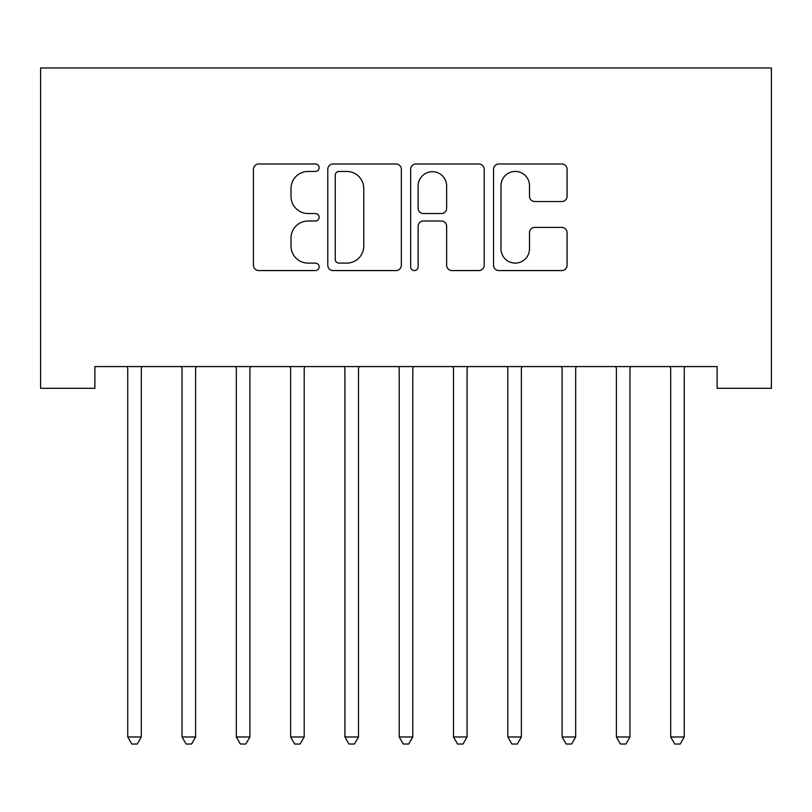<?xml version="1.0" encoding="UTF-8"?>
<svg xmlns="http://www.w3.org/2000/svg" width="812" height="812" viewBox="0 0 812 812"><rect width="100%" height="100%" fill="white"/><g stroke="black" fill="none" stroke-linecap="round" stroke-linejoin="round"><path stroke-width="1.22" d="M319.136 167.708A3.735 3.735 0 0 0 315.401 163.983L258.774 163.983A5.329 5.329 0 0 0 253.445 169.312L253.445 265.24A5.329 5.329 0 0 0 258.774 270.569L315.401 270.569A3.735 3.735 0 0 0 319.136 266.833A3.735 3.735 0 0 0 315.401 263.108L308.073 263.108A17.052 17.052 0 0 1 291.021 246.056L291.021 238.058A17.052 17.052 0 0 1 308.073 221.006L315.401 221.006A3.735 3.735 0 0 0 319.136 217.271A3.735 3.735 0 0 0 315.401 213.546L308.073 213.546A17.052 17.052 0 0 1 291.021 196.494L291.021 188.496A17.052 17.052 0 0 1 308.073 171.444L315.401 171.444A3.735 3.735 0 0 0 319.136 167.708M561.752 201.549A5.329 5.329 0 0 0 567.081 196.22L567.081 169.312A5.329 5.329 0 0 0 561.752 163.983L498.862 163.983A5.329 5.329 0 0 0 493.534 169.312L493.534 265.24A5.329 5.329 0 0 0 498.862 270.569L561.752 270.569A5.329 5.329 0 0 0 567.081 265.24L567.081 232.729A5.329 5.329 0 0 0 561.752 227.401L534.834 227.401A5.329 5.329 0 0 0 529.505 232.729L529.505 248.848A14.261 14.261 0 0 1 515.255 263.108A14.261 14.261 0 0 1 500.994 248.848L500.994 185.694A14.261 14.261 0 0 1 515.255 171.444A14.261 14.261 0 0 1 529.505 185.694L529.505 196.22A5.329 5.329 0 0 0 534.834 201.549L561.752 201.549M717.108 366.577L94.892 366.577L94.892 388.298L40.6 388.298L40.6 67.964L771.4 67.964L771.4 388.298L717.108 388.298L717.108 366.577M401.341 169.312A5.329 5.329 0 0 0 396.012 163.983L333.123 163.983A5.329 5.329 0 0 0 327.794 169.312L327.794 265.24A5.329 5.329 0 0 0 333.123 270.569L396.012 270.569A5.329 5.329 0 0 0 401.341 265.24L401.341 169.312M415.988 163.983L478.877 163.983A5.329 5.329 0 0 1 484.206 169.312L484.206 265.24A5.329 5.329 0 0 1 478.877 270.569L451.969 270.569A5.329 5.329 0 0 1 446.641 265.24L446.641 226.335A5.329 5.329 0 0 0 441.312 221.006L423.458 221.006A5.329 5.329 0 0 0 418.129 226.335L418.129 266.833A3.735 3.735 0 0 1 414.394 270.569A3.735 3.735 0 0 1 410.659 266.833L410.659 169.312A5.329 5.329 0 0 1 415.988 163.983M338.98 171.444A3.735 3.735 0 0 0 335.255 175.169L335.255 259.373A3.735 3.735 0 0 0 338.98 263.108L346.714 263.108A17.052 17.052 0 0 0 363.766 246.056L363.766 188.496A17.052 17.052 0 0 0 346.714 171.444L338.98 171.444M446.641 185.968A14.261 14.261 0 0 0 432.38 171.708A14.261 14.261 0 0 0 418.129 185.968L418.129 208.217A5.329 5.329 0 0 0 423.458 213.546L441.312 213.546A5.329 5.329 0 0 0 446.641 208.217L446.641 185.968M127.027 366.577L127.352 367.379A5.43 5.43 0 0 1 127.738 369.409L127.738 736.981L141.318 736.981L141.318 369.409A5.43 5.43 0 0 1 141.704 367.379L142.029 366.577M141.318 736.981L137.248 744.036L131.818 744.036L127.738 736.981M181.32 366.577L181.644 367.379A5.43 5.43 0 0 1 182.04 369.409L182.04 736.981L195.611 736.981L195.611 369.409A5.43 5.43 0 0 1 196.007 367.379L196.321 366.577M195.611 736.981L191.541 744.036L186.11 744.036L182.04 736.981M235.622 366.577L235.937 367.379A5.43 5.43 0 0 1 236.333 369.409L236.333 736.981L249.903 736.981L249.903 369.409A5.43 5.43 0 0 1 250.299 367.379L250.614 366.577M249.903 736.981L245.833 744.036L240.403 744.036L236.333 736.981M289.914 366.577L290.229 367.379A5.43 5.43 0 0 1 290.625 369.409L290.625 736.981L304.195 736.981L304.195 369.409A5.43 5.43 0 0 1 304.591 367.379L304.916 366.577M304.195 736.981L300.125 744.036L294.695 744.036L290.625 736.981M344.207 366.577L344.521 367.379A5.43 5.43 0 0 1 344.917 369.409L344.917 736.981L358.488 736.981L358.488 369.409A5.43 5.43 0 0 1 358.884 367.379L359.208 366.577M358.488 736.981L354.418 744.036L348.987 744.036L344.917 736.981M398.499 366.577L398.824 367.379A5.43 5.43 0 0 1 399.21 369.409L399.21 736.981L412.79 736.981L412.79 369.409A5.43 5.43 0 0 1 413.176 367.379L413.501 366.577M412.79 736.981L408.71 744.036L403.29 744.036L399.21 736.981M452.791 366.577L453.116 367.379A5.43 5.43 0 0 1 453.512 369.409L453.512 736.981L467.083 736.981L467.083 369.409A5.43 5.43 0 0 1 467.479 367.379L467.793 366.577M467.083 736.981L463.013 744.036L457.582 744.036L453.512 736.981M507.084 366.577L507.409 367.379A5.43 5.43 0 0 1 507.804 369.409L507.804 736.981L521.375 736.981L521.375 369.409A5.43 5.43 0 0 1 521.771 367.379L522.086 366.577M521.375 736.981L517.305 744.036L511.875 744.036L507.804 736.981M561.386 366.577L561.701 367.379A5.43 5.43 0 0 1 562.097 369.409L562.097 736.981L575.667 736.981L575.667 369.409A5.43 5.43 0 0 1 576.063 367.379L576.378 366.577M575.667 736.981L571.597 744.036L566.167 744.036L562.097 736.981M615.679 366.577L615.993 367.379A5.43 5.43 0 0 1 616.389 369.409L616.389 736.981L629.96 736.981L629.96 369.409A5.43 5.43 0 0 1 630.356 367.379L630.68 366.577M629.96 736.981L625.89 744.036L620.459 744.036L616.389 736.981M669.971 366.577L670.296 367.379A5.43 5.43 0 0 1 670.682 369.409L670.682 736.981L684.262 736.981L684.262 369.409A5.43 5.43 0 0 1 684.648 367.379L684.973 366.577M684.262 736.981L680.182 744.036L674.752 744.036L670.682 736.981"/></g></svg>
